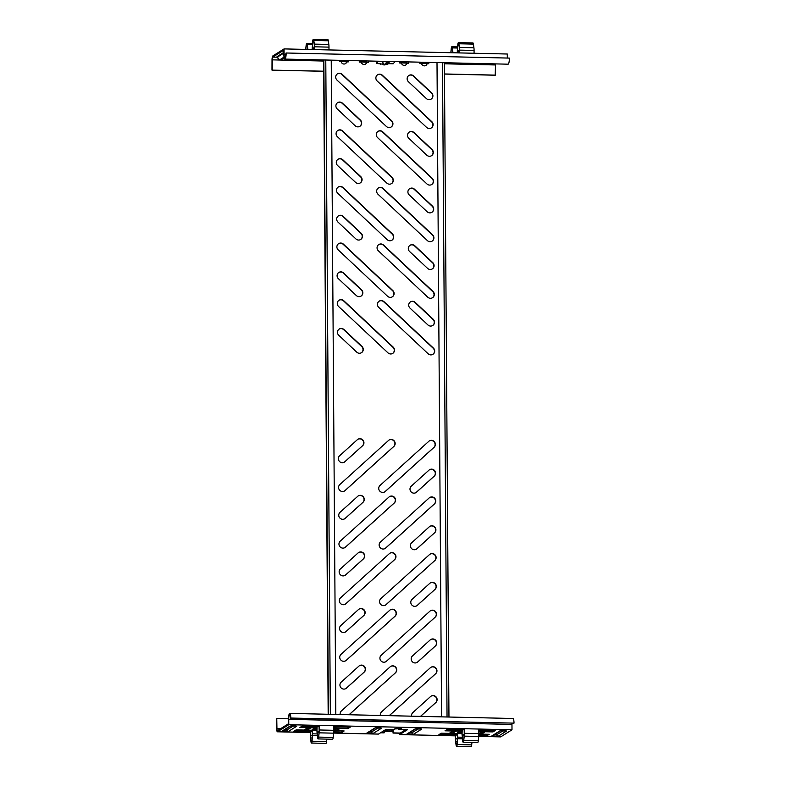 <?xml version="1.0" encoding="UTF-8"?>
<svg xmlns="http://www.w3.org/2000/svg" width="786" height="786" viewBox="0 0 786 786"><rect width="100%" height="100%" fill="white"/><g stroke="black" fill="none" stroke-linecap="round" stroke-linejoin="round"><path stroke-width="1.18" d="M338.776 335.298A3.999 3.871 -122.1 0 1 341.35 328.46A3.999 3.871 -122.1 0 1 343.983 329.55L361.963 346.43A3.999 3.871 -122.1 0 1 361.472 352.688A3.999 3.871 -122.1 0 1 356.746 352.167L338.776 335.298M339.13 329.118A3.999 3.871 -122.1 0 1 343.737 329.707L361.717 346.577A3.999 3.871 -122.1 0 1 361.354 352.757M338.373 278.696A3.999 3.871 -122.1 0 1 340.957 271.868A3.999 3.871 -122.1 0 1 343.59 272.958L361.56 289.828A3.999 3.871 -122.1 0 1 361.079 296.086A3.999 3.871 -122.1 0 1 356.353 295.565L338.373 278.696M338.737 272.516A3.999 3.871 -122.1 0 1 343.344 273.106L361.324 289.985A3.999 3.871 -122.1 0 1 360.961 296.165M337.98 222.094A3.999 3.871 -122.1 0 1 340.564 215.266A3.999 3.871 -122.1 0 1 343.197 216.356L361.167 233.226A3.999 3.871 -122.1 0 1 360.686 239.484A3.999 3.871 -122.1 0 1 355.95 238.973L337.98 222.094M338.344 215.914A3.999 3.871 -122.1 0 1 342.951 216.504L360.921 233.383A3.999 3.871 -122.1 0 1 360.558 239.563M337.587 165.502A3.999 3.871 -122.1 0 1 340.161 158.664A3.999 3.871 -122.1 0 1 342.804 159.755L360.774 176.624A3.999 3.871 -122.1 0 1 360.293 182.892A3.999 3.871 -122.1 0 1 355.557 182.372L337.587 165.502M337.951 159.322A3.999 3.871 -122.1 0 1 342.558 159.912L360.528 176.781A3.999 3.871 -122.1 0 1 360.165 182.961M337.194 108.9A3.999 3.871 -122.1 0 1 339.768 102.062A3.999 3.871 -122.1 0 1 342.401 103.153L360.381 120.032A3.999 3.871 -122.1 0 1 359.9 126.291A3.999 3.871 -122.1 0 1 355.164 125.77L337.194 108.9M337.558 102.72A3.999 3.871 -122.1 0 1 342.165 103.31L360.135 120.179A3.999 3.871 -122.1 0 1 359.772 126.359M378.754 307.405A3.999 3.871 -122.1 0 1 381.328 300.566A3.999 3.871 -122.1 0 1 383.961 301.657L433.391 348.06A3.999 3.871 -122.1 0 1 432.909 354.319A3.999 3.871 -122.1 0 1 428.174 353.798L378.754 307.405M379.117 301.215A3.999 3.871 -122.1 0 1 383.725 301.814L433.145 348.208A3.999 3.871 -122.1 0 1 432.781 354.398M378.361 250.803A3.999 3.871 -122.1 0 1 380.935 243.965A3.999 3.871 -122.1 0 1 383.568 245.055L432.998 291.459A3.999 3.871 -122.1 0 1 432.516 297.717A3.999 3.871 -122.1 0 1 427.781 297.206L378.361 250.803M378.714 244.623A3.999 3.871 -122.1 0 1 383.322 245.212L432.752 291.616A3.999 3.871 -122.1 0 1 432.388 297.796M377.958 194.201A3.999 3.871 -122.1 0 1 380.542 187.373A3.999 3.871 -122.1 0 1 383.175 188.463L432.605 234.857A3.999 3.871 -122.1 0 1 432.123 241.115A3.999 3.871 -122.1 0 1 427.388 240.604L377.958 194.201M378.321 188.021A3.999 3.871 -122.1 0 1 382.929 188.611L432.359 235.014A3.999 3.871 -122.1 0 1 431.995 241.194M377.565 137.599A3.999 3.871 -122.1 0 1 380.149 130.771A3.999 3.871 -122.1 0 1 382.782 131.861L432.202 178.265A3.999 3.871 -122.1 0 1 431.72 184.523A3.999 3.871 -122.1 0 1 426.995 184.003L377.565 137.599M377.928 131.419A3.999 3.871 -122.1 0 1 382.536 132.009L431.966 178.412A3.999 3.871 -122.1 0 1 431.602 184.592M377.172 81.007A3.999 3.871 -122.1 0 1 379.746 74.169A3.999 3.871 -122.1 0 1 382.389 75.26L431.809 121.663A3.999 3.871 -122.1 0 1 431.327 127.921A3.999 3.871 -122.1 0 1 426.592 127.401L377.172 81.007M377.535 74.827A3.999 3.871 -122.1 0 1 382.143 75.417L431.563 121.82A3.999 3.871 -122.1 0 1 431.2 128M338.57 306.481A3.999 3.871 -122.1 0 1 341.153 299.653A3.999 3.871 -122.1 0 1 343.787 300.743L393.206 347.137A3.999 3.871 -122.1 0 1 392.725 353.395A3.999 3.871 -122.1 0 1 387.999 352.885L338.57 306.481M338.933 300.301A3.999 3.871 -122.1 0 1 343.541 300.891L392.971 347.294A3.999 3.871 -122.1 0 1 392.607 353.474M338.176 249.879A3.999 3.871 -122.1 0 1 340.751 243.051A3.999 3.871 -122.1 0 1 343.394 244.141L392.813 290.545A3.999 3.871 -122.1 0 1 392.332 296.803A3.999 3.871 -122.1 0 1 387.596 296.283L338.176 249.879M338.54 243.699A3.999 3.871 -122.1 0 1 343.148 244.289L392.568 290.692A3.999 3.871 -122.1 0 1 392.204 296.872M337.784 193.287A3.999 3.871 -122.1 0 1 340.358 186.449A3.999 3.871 -122.1 0 1 342.991 187.54L392.42 233.943A3.999 3.871 -122.1 0 1 391.939 240.202A3.999 3.871 -122.1 0 1 387.203 239.681L337.784 193.287M338.147 187.107A3.999 3.871 -122.1 0 1 342.755 187.697L392.175 234.1A3.999 3.871 -122.1 0 1 391.811 240.28M337.381 136.685A3.999 3.871 -122.1 0 1 339.965 129.847A3.999 3.871 -122.1 0 1 342.598 130.938L392.027 177.341A3.999 3.871 -122.1 0 1 391.546 183.6A3.999 3.871 -122.1 0 1 386.81 183.089L337.381 136.685M337.744 130.505A3.999 3.871 -122.1 0 1 342.352 131.095L391.782 177.498A3.999 3.871 -122.1 0 1 391.418 183.678M336.988 80.084A3.999 3.871 -122.1 0 1 339.572 73.255A3.999 3.871 -122.1 0 1 342.205 74.346L391.634 120.739A3.999 3.871 -122.1 0 1 391.143 127.008A3.999 3.871 -122.1 0 1 386.417 126.487L336.988 80.084M337.351 73.904A3.999 3.871 -122.1 0 1 341.959 74.493L391.389 120.897A3.999 3.871 -122.1 0 1 391.025 127.077M410.007 308.112A3.999 3.871 -122.1 0 1 412.581 301.284A3.999 3.871 -122.1 0 1 415.214 302.374L433.194 319.244A3.999 3.871 -122.1 0 1 432.703 325.502A3.999 3.871 -122.1 0 1 427.977 324.991L410.007 308.112M410.361 301.932A3.999 3.871 -122.1 0 1 414.969 302.522L432.948 319.401A3.999 3.871 -122.1 0 1 432.585 325.581M409.604 251.52A3.999 3.871 -122.1 0 1 412.188 244.682A3.999 3.871 -122.1 0 1 414.821 245.772L432.791 262.642A3.999 3.871 -122.1 0 1 432.31 268.9A3.999 3.871 -122.1 0 1 427.584 268.39L409.604 251.52M409.968 245.33A3.999 3.871 -122.1 0 1 414.576 245.93L432.555 262.799A3.999 3.871 -122.1 0 1 432.192 268.979M409.211 194.918A3.999 3.871 -122.1 0 1 411.795 188.08A3.999 3.871 -122.1 0 1 414.428 189.171L432.398 206.05A3.999 3.871 -122.1 0 1 431.917 212.308A3.999 3.871 -122.1 0 1 427.181 211.788L409.211 194.918M409.575 188.738A3.999 3.871 -122.1 0 1 414.183 189.328L432.153 206.197A3.999 3.871 -122.1 0 1 431.789 212.377M408.818 138.316A3.999 3.871 -122.1 0 1 411.392 131.488A3.999 3.871 -122.1 0 1 414.035 132.579L432.005 149.448A3.999 3.871 -122.1 0 1 431.524 155.707A3.999 3.871 -122.1 0 1 426.788 155.186L408.818 138.316M409.182 132.136A3.999 3.871 -122.1 0 1 413.79 132.726L431.76 149.595A3.999 3.871 -122.1 0 1 431.396 155.785M408.425 81.715A3.999 3.871 -122.1 0 1 410.999 74.886A3.999 3.871 -122.1 0 1 413.632 75.977L431.612 92.846A3.999 3.871 -122.1 0 1 431.131 99.105A3.999 3.871 -122.1 0 1 426.395 98.594L408.425 81.715M408.789 75.535A3.999 3.871 -122.1 0 1 413.397 76.124L431.367 93.003A3.999 3.871 -122.1 0 1 431.003 99.183M342.283 462.708A3.999 3.871 57.9 0 0 344.907 461.736L362.651 445.682A3.999 3.871 57.9 0 0 357.876 439.295A3.999 3.871 57.9 0 0 357.355 439.698L339.611 455.752A3.999 3.871 57.9 0 0 342.283 462.708M344.258 462.207A3.999 3.871 57.9 0 0 344.661 461.893L362.405 445.829A3.999 3.871 57.9 0 0 357.758 439.374M342.686 519.3A3.999 3.871 57.9 0 0 345.3 518.338L363.044 502.274A3.999 3.871 57.9 0 0 358.278 495.897A3.999 3.871 57.9 0 0 357.748 496.29L340.004 512.354A3.999 3.871 57.9 0 0 342.686 519.3M344.661 518.809A3.999 3.871 57.9 0 0 345.064 518.485L362.798 502.431A3.999 3.871 57.9 0 0 358.151 495.976M343.079 575.902A3.999 3.871 57.9 0 0 345.702 574.93L363.446 558.875A3.999 3.871 57.9 0 0 358.671 552.499A3.999 3.871 57.9 0 0 358.141 552.892L340.407 568.946A3.999 3.871 57.9 0 0 343.079 575.902M345.054 575.401A3.999 3.871 57.9 0 0 345.457 575.087L363.201 559.033A3.999 3.871 57.9 0 0 358.554 552.578M343.472 632.504A3.999 3.871 57.9 0 0 346.095 631.531L363.839 615.477A3.999 3.871 57.9 0 0 359.064 609.091A3.999 3.871 57.9 0 0 358.544 609.494L340.8 625.548A3.999 3.871 57.9 0 0 343.472 632.504M345.447 632.003A3.999 3.871 57.9 0 0 345.85 631.689L363.594 615.625A3.999 3.871 57.9 0 0 358.947 609.179M382.674 492.439A3.999 3.871 57.9 0 0 385.287 491.466L434.088 447.313A3.999 3.871 57.9 0 0 429.313 440.926A3.999 3.871 57.9 0 0 428.792 441.329L379.992 485.483A3.999 3.871 57.9 0 0 382.674 492.439M384.639 491.938A3.999 3.871 57.9 0 0 385.042 491.623L433.843 447.46A3.999 3.871 57.9 0 0 429.195 441.005M383.067 549.041A3.999 3.871 57.9 0 0 385.69 548.068L434.481 503.914A3.999 3.871 57.9 0 0 429.706 497.528A3.999 3.871 57.9 0 0 429.185 497.931L380.385 542.085A3.999 3.871 57.9 0 0 383.067 549.041M385.042 548.54A3.999 3.871 57.9 0 0 385.445 548.215L434.236 504.062A3.999 3.871 57.9 0 0 429.588 497.607M383.46 605.633A3.999 3.871 57.9 0 0 386.083 604.67L434.874 560.506A3.999 3.871 57.9 0 0 430.099 554.13A3.999 3.871 57.9 0 0 429.578 554.523L380.788 598.686A3.999 3.871 57.9 0 0 383.46 605.633M385.435 605.141A3.999 3.871 57.9 0 0 385.838 604.817L434.629 560.664A3.999 3.871 57.9 0 0 429.981 554.209M383.853 662.234A3.999 3.871 57.9 0 0 386.476 661.262L435.267 617.108A3.999 3.871 57.9 0 0 430.502 610.732A3.999 3.871 57.9 0 0 429.971 611.125L381.181 655.278A3.999 3.871 57.9 0 0 383.853 662.234M385.828 661.733A3.999 3.871 57.9 0 0 386.231 661.419L435.022 617.265A3.999 3.871 57.9 0 0 430.374 610.81M342.49 491.515A3.999 3.871 57.9 0 0 345.113 490.552L393.904 446.389A3.999 3.871 57.9 0 0 389.129 440.013A3.999 3.871 57.9 0 0 388.608 440.406L339.817 484.569A3.999 3.871 57.9 0 0 342.49 491.515M344.465 491.024A3.999 3.871 57.9 0 0 344.867 490.7L393.658 446.546A3.999 3.871 57.9 0 0 389.011 440.091M342.883 548.117A3.999 3.871 57.9 0 0 345.506 547.144L394.297 502.991A3.999 3.871 57.9 0 0 389.522 496.614A3.999 3.871 57.9 0 0 389.001 497.007L340.21 541.161A3.999 3.871 57.9 0 0 342.883 548.117M344.858 547.616A3.999 3.871 57.9 0 0 345.26 547.302L394.051 503.148A3.999 3.871 57.9 0 0 389.404 496.693M343.276 604.719A3.999 3.871 57.9 0 0 345.899 603.746L394.69 559.593A3.999 3.871 57.9 0 0 389.925 553.206A3.999 3.871 57.9 0 0 389.394 553.609L340.603 597.763A3.999 3.871 57.9 0 0 343.276 604.719M345.25 604.218A3.999 3.871 57.9 0 0 345.653 603.903L394.454 559.74A3.999 3.871 57.9 0 0 389.797 553.285M343.679 661.321A3.999 3.871 57.9 0 0 346.292 660.348L395.093 616.195A3.999 3.871 57.9 0 0 390.318 609.808A3.999 3.871 57.9 0 0 389.797 610.211L340.996 654.365A3.999 3.871 57.9 0 0 343.679 661.321M345.644 660.82A3.999 3.871 57.9 0 0 346.046 660.495L394.847 616.342A3.999 3.871 57.9 0 0 390.2 609.887M413.917 493.156A3.999 3.871 57.9 0 0 416.541 492.183L434.285 476.129A3.999 3.871 57.9 0 0 429.51 469.743A3.999 3.871 57.9 0 0 428.989 470.146L411.245 486.2A3.999 3.871 57.9 0 0 413.917 493.156M415.892 492.655A3.999 3.871 57.9 0 0 416.295 492.331L434.039 476.277A3.999 3.871 57.9 0 0 429.392 469.822M414.32 549.748A3.999 3.871 57.9 0 0 416.934 548.785L434.678 532.721A3.999 3.871 57.9 0 0 429.913 526.345A3.999 3.871 57.9 0 0 429.382 526.738L411.638 542.802A3.999 3.871 57.9 0 0 414.32 549.748M416.285 549.247A3.999 3.871 57.9 0 0 416.698 548.933L434.432 532.879A3.999 3.871 57.9 0 0 429.785 526.423M414.713 606.35A3.999 3.871 57.9 0 0 417.337 605.377L435.08 589.323A3.999 3.871 57.9 0 0 430.306 582.947A3.999 3.871 57.9 0 0 429.775 583.34L412.041 599.394A3.999 3.871 57.9 0 0 414.713 606.35M416.688 605.849A3.999 3.871 57.9 0 0 417.091 605.534L434.835 589.48A3.999 3.871 57.9 0 0 430.188 583.025M415.106 662.952A3.999 3.871 57.9 0 0 417.73 661.979L435.473 645.925A3.999 3.871 57.9 0 0 430.699 639.539A3.999 3.871 57.9 0 0 430.178 639.942L412.434 655.996A3.999 3.871 57.9 0 0 415.106 662.952M417.081 662.451A3.999 3.871 57.9 0 0 417.484 662.136L435.228 646.072A3.999 3.871 57.9 0 0 430.581 639.617M343.865 689.106A3.999 3.871 57.9 0 0 346.488 688.133L364.232 672.079A3.999 3.871 57.9 0 0 359.457 665.693A3.999 3.871 57.9 0 0 358.937 666.096L341.193 682.15A3.999 3.871 57.9 0 0 343.865 689.106M345.84 688.605A3.999 3.871 57.9 0 0 346.243 688.281L363.987 672.227A3.999 3.871 57.9 0 0 359.34 665.771M442.469 62.684L447.038 716.979L442.479 62.684M325.777 60.021L330.346 714.317M385.562 64.59A2.928 2.83 -122.1 0 0 385.592 64.56A2.928 2.83 -122.1 0 1 382.389 64.285M420.481 716.38L435.621 702.674A3.999 3.871 57.9 0 0 430.974 696.219M389.227 715.663L435.424 673.857A3.999 3.871 57.9 0 0 430.767 667.402M349.053 714.739L395.24 672.944A3.999 3.871 57.9 0 0 390.593 666.489M428.773 62.379L428.783 63.686L426.857 63.804A2.928 2.83 -122.1 0 1 425.737 65.503M419.852 63.224L428.537 63.686M399.426 733.2L393.029 733.063L393.02 731.324M384.334 731.009L393.02 731.216L391.34 730.754A2.928 2.83 57.9 0 0 391.064 730.007M386.191 729.899A2.928 2.83 57.9 0 0 386.005 730.479L384.334 730.597M386.005 730.479L384.334 730.44L384.099 732.857L380.591 732.778M348.404 60.542L348.414 61.848L346.498 61.966A2.928 2.83 -122.1 0 1 345.378 63.666M339.483 61.387L348.169 61.848M368.496 60.994L368.506 62.31L366.59 62.428A2.928 2.83 -122.1 0 1 365.47 64.128M359.575 61.848L368.261 62.31M408.681 61.917L408.691 63.234L406.775 63.342A2.928 2.83 -122.1 0 1 405.655 65.051M399.76 62.772L408.445 63.224M420.559 716.38L435.866 702.517A3.999 3.871 57.9 0 0 431.092 696.141A3.999 3.871 57.9 0 0 430.571 696.534L412.827 712.597A3.999 3.871 57.9 0 0 411.628 716.174M389.306 715.663L435.67 673.71A3.999 3.871 57.9 0 0 430.895 667.324A3.999 3.871 57.9 0 0 430.364 667.727L381.574 711.88A3.999 3.871 57.9 0 0 380.375 715.457M349.122 714.749L395.486 672.787A3.999 3.871 57.9 0 0 390.711 666.41A3.999 3.871 57.9 0 0 390.19 666.803L341.389 710.966A3.999 3.871 57.9 0 0 340.2 714.543M427.103 63.656A2.928 2.83 -122.1 0 1 421.522 63.528L419.852 63.489L419.842 62.173M407.01 63.194A2.928 2.83 -122.1 0 1 401.43 63.067L399.76 63.027L399.75 61.711M366.836 62.271A2.928 2.83 -122.1 0 1 361.255 62.143L359.575 62.104L359.566 60.797M346.744 61.819A2.928 2.83 -122.1 0 1 341.163 61.691L339.493 61.652L339.483 60.335M331.24 60.149L335.809 714.445L331.24 60.149M384.344 732.699L380.837 732.621M400.29 733.063L393.275 732.906L393.265 730.646L391.585 730.607A2.928 2.83 57.9 0 0 391.389 730.017M437.006 62.566L441.575 716.861M328.175 714.268L323.616 61.033L272.27 59.854A2.574 0.55 91.3 0 1 272.801 57.093L283.815 50.196L283.844 54.44A5.374 1.14 -88.7 0 0 284.876 59.088A5.374 1.14 -88.7 0 0 286.143 52.996L285.898 53.153A4.225 0.904 -88.7 0 1 284.905 57.948A4.225 0.904 -88.7 0 1 284.09 54.283L285.878 54.322M328.42 714.268L323.852 59.982M448.963 717.029L444.395 62.733M323.685 71.202L271.985 70.121L272.025 59.952A3.714 0.786 91.3 0 1 272.801 55.963L284.06 48.909L507.284 54.008L507.314 58.056M384.059 64.324L376.435 63.401L377.3 61.2M376.435 63.401L378.233 61.22M386.8 64.383L388.716 63.676L393.177 63.784L394.975 61.603M380.296 64.236L380.267 63.489M284.09 54.283L284.06 48.909M286.143 52.996L509.367 58.095A5.374 1.14 91.3 0 1 508.1 64.187L284.876 59.088M495.553 63.902A2.574 0.55 -88.7 0 0 495.504 64.953L495.209 75.22L444.473 74.061M444.473 73.963L495.455 75.122M271.985 70.121L323.685 71.3M272.231 70.023L272.27 59.854M378.302 734.065A3.714 0.786 -88.7 0 0 378.42 734.104A3.714 0.786 -88.7 0 0 378.528 734.065L386.123 729.31L388.353 729.359L385.788 729.516M392.322 729.595A1.14 1.12 87.3 0 0 393.118 729.958L387.321 729.83L393.747 729.516L388.274 729.398L393.776 729.506L395.633 728.347L401.44 728.484L399.583 729.644L407.354 729.752L399.73 734.556A3.714 0.786 91.3 0 1 399.622 734.586A3.714 0.786 91.3 0 1 399.042 733.2M451.704 731.707L453.512 731.609M308.417 728.298L306.609 728.386M315.667 728.455L313.86 728.553M342.382 730.931L333.755 731.118M312.464 730.626L295.556 730.243M337.44 728.956L335.622 729.054M301.667 726.411L317.004 726.765M333.686 727.148L348.483 727.109M458.955 731.874L460.773 731.776M480.718 732.365L482.535 732.277M493.579 730.42L478.792 730.459M462.109 730.076L446.762 729.732M440.651 733.554L457.57 733.947M478.851 734.429L487.477 734.252M288.501 718.797L276.76 718.532L276.937 728.563A2.574 0.55 91.3 0 0 277.429 730.656A2.574 0.55 91.3 0 0 277.507 730.626L288.521 723.719L288.491 719.475A5.374 1.14 -88.7 0 1 289.759 713.393A5.374 1.14 -88.7 0 1 290.791 718.04L290.545 718.188A4.225 0.904 -88.7 0 0 289.739 714.533A4.225 0.904 -88.7 0 0 288.737 719.328L288.776 724.702L512 729.801L500.741 736.865L478.743 736.354M405.782 729.624L399.72 733.417A2.574 0.55 91.3 0 1 399.652 733.446A2.574 0.55 91.3 0 1 399.367 733.043M464.172 729.752L447.342 729.369L445.014 730.823L462.07 731.206M478.812 731.589L493.009 731.913L495.337 730.459L478.782 730.086M478.979 733.466L480.934 732.238L484.284 732.316L482.329 733.535L478.979 733.466M462.03 732.12L460.567 733.043L457.216 732.965L459.171 731.737L462.05 731.805M337.233 730.223L339.188 728.995L335.838 728.917L333.883 730.145L337.233 730.223L337.223 729.094M333.706 732.247L341.812 732.434L344.13 730.97L333.755 730.734M316.886 730.351L296.135 729.88L293.817 731.334L312.523 731.756M316.945 728.484L314.076 728.426L312.121 729.644L315.471 729.722L316.935 728.799M308.21 729.555L310.165 728.337L306.815 728.258L304.86 729.487L308.21 729.555L308.2 728.426M333.686 726.765L350.232 727.148L347.913 728.602L333.716 728.278M316.964 727.895L299.918 727.502L302.237 726.048L319.077 726.431M453.306 732.876L449.965 732.798L451.911 731.57L455.261 731.648L453.306 732.876L453.306 731.746M457.619 735.077L438.912 734.645L441.231 733.191L461.981 733.672M478.851 734.055L489.226 734.291L486.907 735.745L478.802 735.558M310.362 732.513L277.517 731.756L288.776 724.702M385.209 729.88L393.118 729.958M341.802 731.294L341.812 732.434M315.461 728.593L315.471 729.722M347.913 728.602L347.903 727.472M460.557 731.904L460.567 733.043M482.319 732.405L482.329 733.535M493.009 730.784L493.009 731.913M486.907 735.745L486.898 734.615M399.652 728.042L398.522 728.76A1.14 1.11 68.8 0 0 397.942 728.033A1.14 1.11 -122.1 0 1 398.522 728.76A1.14 1.11 57.9 0 0 399.583 729.644L399.553 729.654A1.14 1.12 -92.7 0 1 398.482 728.769L395.034 728.936M398.482 728.769A1.14 1.12 74.3 0 0 397.932 728.033A1.14 1.12 87.3 0 1 398.463 728.769M511.991 723.248A4.225 0.904 91.3 0 0 511.961 724.427L512 729.801M289.759 713.393L512.993 718.492A5.374 1.14 91.3 0 1 514.015 723.14L290.545 718.188M514.015 723.14L290.791 718.04M277.517 731.756A3.714 0.786 91.3 0 1 277.409 731.795A3.714 0.786 91.3 0 1 276.701 728.769L276.76 718.532M393.265 731.334L384.334 731.127M393.02 731.589L384.334 731.393M326.848 739.115L326.593 741.562A2.859 0.609 91.3 0 1 326.062 743.36A2.859 0.609 91.3 0 1 325.984 743.389A2.859 0.609 91.3 0 1 325.895 743.35M312.553 730.253L312.081 741.237A2.859 0.609 91.3 0 1 311.551 743.025A2.859 0.609 91.3 0 1 311.472 743.055A2.859 0.609 91.3 0 1 311.01 741.905L310.509 738.231A5.207 1.11 91.3 0 1 310.352 735.549L310.372 731.707M312.455 730.253L311.993 741.07A2.397 0.511 91.3 0 1 311.551 742.573A2.397 0.511 91.3 0 1 311.482 742.593A2.397 0.511 91.3 0 1 311.099 741.63L310.588 737.966A4.745 1.012 91.3 0 1 310.45 735.519L310.46 731.717M333.677 726.117L333.745 730.312A5.207 1.11 91.3 0 1 333.628 733.161L319.126 732.837L318.674 737.101A2.859 0.609 -88.7 0 1 318.065 738.919A2.859 0.609 -88.7 0 1 317.603 737.769L316.65 726.755M316.532 726.372L315.952 726.736M319.126 731.314L316.955 731.265L317.122 726.392M316.955 731.265L317.691 737.494A2.397 0.511 -88.7 0 0 318.075 738.457A2.397 0.511 -88.7 0 0 318.585 736.934L319.037 732.67A4.745 1.012 -88.7 0 0 319.145 730.066L319.067 725.861M333.628 733.161L333.185 737.435A2.859 0.609 91.3 0 1 332.576 739.253L318.065 738.919M319.126 732.837A5.207 1.11 -88.7 0 0 319.244 729.978L319.165 725.783M471.944 742.436L471.688 744.882A2.859 0.609 91.3 0 1 471.158 746.671A2.859 0.609 91.3 0 1 471.079 746.7A2.859 0.609 91.3 0 1 470.991 746.671M457.649 733.564L457.177 744.548A2.859 0.609 91.3 0 1 456.656 746.346A2.859 0.609 91.3 0 1 456.568 746.366A2.859 0.609 91.3 0 1 456.106 745.216L455.605 741.552A5.207 1.11 91.3 0 1 455.448 738.869L455.467 735.028M457.55 733.564L457.088 744.381A2.397 0.511 91.3 0 1 456.646 745.894A2.397 0.511 91.3 0 1 456.578 745.914A2.397 0.511 91.3 0 1 456.194 744.951L455.693 741.277A4.745 1.012 91.3 0 1 455.546 738.83L455.566 735.028M478.772 729.428L478.851 733.623A5.207 1.11 91.3 0 1 478.733 736.482L464.221 736.148L463.769 740.412A2.859 0.609 -88.7 0 1 463.16 742.23A2.859 0.609 -88.7 0 1 462.699 741.08L461.755 730.066M461.628 729.693L461.048 730.056M464.231 734.635L462.05 734.586L462.217 729.703M462.05 734.586L462.787 740.815A2.397 0.511 -88.7 0 0 463.17 741.778A2.397 0.511 -88.7 0 0 463.681 740.245L464.133 735.981A4.745 1.012 -88.7 0 0 464.241 733.377L464.162 729.182M478.733 736.482L478.281 740.746A2.859 0.609 91.3 0 1 477.672 742.564L463.16 742.23M464.221 736.148A5.207 1.11 -88.7 0 0 464.339 733.299L464.261 729.094M307.886 49.449L307.218 44.586A2.859 0.609 -88.7 0 0 306.756 43.436A2.859 0.609 -88.7 0 0 306.668 43.466A2.859 0.609 -88.7 0 0 306.147 45.254L305.715 49.4M307.758 49.449L307.13 44.861A2.397 0.511 -88.7 0 0 306.746 43.888A2.397 0.511 -88.7 0 0 306.678 43.918A2.397 0.511 -88.7 0 0 306.235 45.421L305.813 49.4M314.361 49.597L314.371 46.836A4.745 1.012 -88.7 0 0 314.233 44.389L313.722 40.725A2.397 0.511 -88.7 0 0 313.339 39.762A2.397 0.511 -88.7 0 0 312.828 41.285L312.239 49.547M314.459 49.606L314.469 46.796A5.207 1.11 -88.7 0 0 314.312 44.114L313.81 40.45A2.859 0.609 -88.7 0 0 313.349 39.3A2.859 0.609 -88.7 0 0 312.74 41.118L312.14 49.547M313.349 39.3L327.86 39.634A2.859 0.609 91.3 0 1 328.322 40.784L328.823 44.448A5.207 1.11 91.3 0 1 328.98 47.131L328.97 49.931M452.982 52.77L452.314 47.897A2.859 0.609 -88.7 0 0 451.852 46.747A2.859 0.609 -88.7 0 0 451.763 46.777A2.859 0.609 -88.7 0 0 451.243 48.565L450.81 52.721M452.854 52.76L452.225 48.172A2.397 0.511 -88.7 0 0 451.842 47.209A2.397 0.511 -88.7 0 0 451.773 47.229A2.397 0.511 -88.7 0 0 451.331 48.732L450.918 52.721M459.456 52.917L459.466 50.157A4.745 1.012 -88.7 0 0 459.329 47.71L458.828 44.036A2.397 0.511 -88.7 0 0 458.435 43.073A2.397 0.511 -88.7 0 0 457.924 44.596L457.344 52.868M459.555 52.917L459.564 50.117A5.207 1.11 -88.7 0 0 459.407 47.435L458.906 43.761A2.859 0.609 -88.7 0 0 458.444 42.611A2.859 0.609 -88.7 0 0 457.835 44.438L457.236 52.868M458.444 42.611L472.956 42.945A2.859 0.609 91.3 0 1 473.418 44.095L473.919 47.769A5.207 1.11 91.3 0 1 474.076 50.451L474.066 53.252M363.407 60.886A2.741 2.653 57.9 0 0 365.009 61.455L366.286 60.944M277.596 56.975L277.055 56.621L277.537 57.221M283.844 53.065L277.507 57.034A2.741 2.653 57.9 0 0 280.189 59.52L284.08 57.368M406.47 61.868L405.37 62.408L406.028 61.858M403.591 61.799A2.741 2.653 57.9 0 0 405.193 62.379M491.299 63.804L490.199 64.354L490.847 63.794M488.411 63.735A2.741 2.653 57.9 0 0 490.022 64.314M382.635 62.811A2.967 0.757 178 0 1 382.684 62.575L383.706 61.347L382.684 62.575A2.967 0.757 178 0 0 382.635 62.792C384.03 64.491 384.944 65.081 385.356 64.56L388.078 63.558A2.289 2.162 -140.5 0 1 386.388 64.314L384.904 64.275L387.262 61.426M272.801 57.093L277.448 57.201M277.055 56.621L283.834 52.367M388.746 61.455L386.388 64.314M382.694 62.575A2.289 2.162 39.5 0 0 384.904 64.275M492.075 63.823L491.908 63.931A2.741 2.653 -122.1 0 1 490.464 64.324M407.256 61.878L407.079 61.996A2.741 2.653 -122.1 0 1 405.645 62.389M284.041 57.103L280.189 59.52M277.487 56.936L277.438 57.123C279.01 59.471 279.954 60.286 280.278 59.579L282.066 59.137A2.741 2.653 -122.1 0 1 280.631 59.53M365.844 60.935L365.009 61.455M363.26 60.876L365.107 61.514L366.895 61.072A2.741 2.653 -122.1 0 1 365.461 61.465M444.404 63.794L495.504 64.953M413.436 734.291L421.748 729.084L415.087 728.927A1.601 1.552 -122.1 0 0 415.794 728.769L407.62 733.908A1.601 1.552 -122.1 0 1 406.775 734.134L413.436 734.291A1.601 1.552 -122.1 0 1 411.874 732.837L409.054 733.004M500.643 730.705L492.439 735.843A1.601 1.552 -122.1 0 1 491.604 736.079L498.265 736.227A1.601 1.552 -122.1 0 1 496.703 734.772L493.873 734.949M368.87 732.09L371.69 731.923A1.601 1.552 57.9 0 0 373.262 733.367L366.6 733.22A1.601 1.552 57.9 0 0 367.435 732.984L375.629 727.846A1.601 1.552 57.9 0 1 374.902 728.013L381.564 728.16L373.262 733.367M284.041 730.155L286.87 729.978A1.601 1.552 57.9 0 0 288.433 731.432L281.771 731.285A1.601 1.552 57.9 0 0 282.606 731.049L290.81 725.91M415.087 728.927L406.775 734.134M498.265 736.227L506.567 731.019L499.906 730.872L491.604 736.079M366.6 733.22L374.902 728.013M281.771 731.285L290.073 726.077L296.735 726.225L288.433 731.432M399.622 734.586L455.458 735.863L399.73 734.556M378.528 734.065L333.647 733.043M394.14 729.457A1.14 1.12 -92.7 0 1 393.747 729.516L393.776 729.506A1.14 1.11 57.9 0 0 394.375 729.349L396.164 728.219L400.929 728.2L400.388 727.541M395.633 728.347A1.14 1.11 57.9 0 0 396.154 728.229L396.232 728.18M401.44 728.484A1.14 1.11 -122.1 0 1 400.654 728.141M295.723 725.822A1.601 1.552 57.9 0 0 296.735 726.225M286.173 728.818A1.601 1.552 57.9 0 1 286.87 729.978L293.699 725.704M290.073 726.077A1.601 1.552 57.9 0 0 290.781 725.92L295.909 725.822M380.542 727.757A1.601 1.552 57.9 0 0 381.564 728.16M371.002 730.754A1.601 1.552 57.9 0 1 371.69 731.923L378.518 727.639M375.728 727.787A1.601 1.552 57.9 0 0 375.737 727.777L380.738 727.757M500.751 730.636A1.601 1.552 -122.1 0 1 500.741 730.646L505.742 730.616M500.613 730.715A1.601 1.552 -122.1 0 1 499.906 730.872M506.567 731.019A1.601 1.552 -122.1 0 1 505.555 730.616M503.531 730.499L496.703 734.772A1.601 1.552 57.9 0 0 496.005 733.613M420.913 728.671L415.922 728.701A1.601 1.552 -122.1 0 1 415.912 728.71M421.748 729.084A1.601 1.552 -122.1 0 1 420.726 728.681M418.702 728.553L411.874 732.837A1.601 1.552 57.9 0 0 411.176 731.678M511.961 724.427L288.737 719.328M280.671 728.642L276.937 728.563M312.573 735.558L310.45 735.519M312.317 738.005L310.588 737.966M311.914 741.65L311.099 741.63M317.082 733.928L312.73 733.829M317.298 735.49L312.69 735.391M326.593 741.562L312.081 741.237M319.047 732.513L317.004 732.464M318.507 737.514L317.691 737.494M333.185 737.435L318.674 737.101M333.745 730.312L319.244 729.978M457.668 738.879L455.546 738.83M457.413 741.316L455.693 741.277M457.01 744.961L456.194 744.951M462.178 737.239L457.825 737.14M462.394 738.811L457.786 738.702M471.688 744.882L457.177 744.548M464.143 735.824L462.099 735.784M463.602 740.834L462.787 740.815M478.281 740.746L463.769 740.412M478.851 733.623L464.339 733.299M306.235 45.421L307.208 45.441M307.218 44.586L312.366 44.704M312.18 48.378L314.371 48.427M312.219 47.131L314.371 47.18M312.828 41.285L313.81 41.304M313.81 40.45L328.322 40.784M314.312 44.114L328.823 44.448M314.469 46.796L328.98 47.131M451.331 48.732L452.304 48.761M452.314 47.897L457.462 48.015M457.285 51.699L459.466 51.748M457.314 50.442L459.466 50.491M457.924 44.596L458.906 44.625M458.906 43.761L473.418 44.095M459.407 47.435L473.919 47.769M459.564 50.117L474.076 50.451M403.444 61.799L405.291 62.438L407.079 61.996M488.263 63.735L490.11 64.373L491.908 63.931M388.078 63.558L389.787 61.485M282.066 59.137L284.168 57.82M387.39 729.821L394.375 729.349M277.409 731.795L310.362 732.542M333.637 733.083L378.42 734.104M478.733 736.394L500.633 736.895M325.984 743.389L311.472 743.055M471.079 746.7L456.568 746.366M306.756 43.436L312.484 43.564M451.852 46.747L457.58 46.885"/></g></svg>
